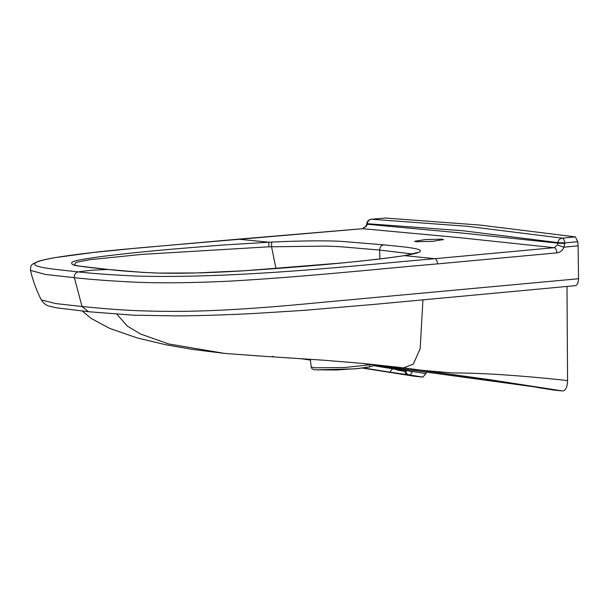 <?xml version="1.0" encoding="UTF-8"?>
<svg xmlns="http://www.w3.org/2000/svg" width="609" height="609" viewBox="0 0 609 609"><rect width="100%" height="100%" fill="white"/><g stroke="black" fill="none" stroke-linecap="round" stroke-linejoin="round"><path stroke-width="0.91" d="M409.012 370.934A4.134 2.444 11.1 0 0 412.544 371.452L393.977 368.978C398.568 370.356 402.222 371.125 404.924 371.262A4.134 3.7 95.7 0 0 408 374.733L389.707 372.152M393.977 368.985L392.615 368.757L389.699 372.152L363.687 367.958M404.871 370.478L404.924 371.262L405.868 371.361A4.134 3.7 95.7 0 0 408.944 374.832L408 374.733M425.858 373.606L412.544 371.452C411.166 374.147 409.971 375.273 408.944 374.832L422.89 377.1L425.897 373.606L373.751 365.202M536.658 387.058A4.134 3.7 95.6 0 0 538.09 387.636L531.337 386.205L362.34 363.367M537.739 387.24A4.134 3.7 95.6 0 0 539.026 387.727M537.831 387.583L554.297 390.133L536.186 386.974M392.615 368.757L373.34 365.636M310.407 359.668L305.558 358.952M426.528 371.17L425.897 373.606M362.576 368.095L414.531 376.271L422.89 377.1M385.208 218.06L371.429 219.24A4.963 4.438 92.8 0 0 367.318 223.716L366.824 223.495L367.242 224.257L366.595 226.03L362.698 228.702L139.271 247.863L93.025 252.522L56.119 257.478C36.182 260.903 30.1 263.849 37.895 266.308C43.239 267.907 47.38 268.272 55.069 269.33L78.218 271.896L91.502 270.221L108.067 269.467C85.009 267.092 73.255 265.501 72.814 264.702C69.35 261.794 72.471 260.728 99.853 256.732C122.394 253.877 148.398 251.19 177.866 248.678L221.965 245.092L271.705 242.062C299.209 240.821 326.097 240.403 342.266 241.43L383.799 244.856C407.01 247.239 439.622 249.614 405.937 255.377L404.399 255.635L435.009 258.68C370.242 264.306 306.441 271.249 230.682 274.804C192.513 276.478 160.715 276.867 135.297 275.984C112.612 274.971 93.588 273.608 78.218 271.896A4.963 4.438 -84.3 0 0 74.374 277.674L45.264 274.423L30.45 270.373C31.66 275.101 34.348 286.253 41.336 299.94L55.625 303.548L82.04 306.525L74.374 277.674C89.69 279.402 108.95 280.856 132.161 282.028C158.31 283.284 191.127 282.972 230.613 281.099C308.961 276.509 372.761 269.414 437.498 263.895L556.847 252.872A4.963 2.444 -95.4 0 0 554.137 247.688L435.009 258.68C436.394 259.213 437.224 260.949 437.498 263.895M556.847 252.872C560.052 252.446 562.434 250.558 563.98 247.193L578.093 245.838L577.743 241.682L575.353 236.871L480.288 225.094L385.467 218.037M578.093 245.846L578.55 278.747L314.48 303.061C267.541 307.659 213.051 311.656 170.794 311.359C127.098 311.191 105.098 308.634 82.04 306.525L88.541 311.717M574.957 285.682C577.043 285.568 578.238 283.254 578.55 278.747M567.573 380.556C519.972 375.433 481.871 372.914 453.279 372.982C426.094 370.767 412.613 369.457 412.818 369.062L490.481 379.788L562.655 390.963C565.662 390.674 567.299 387.21 567.573 380.556L566.994 286.481M562.655 390.963L554.289 390.133M412.727 254.014L379.651 250.055L379.894 258.954M575.353 236.871L562.153 238.149A4.963 4.438 98.6 0 0 557.943 242.618L557.905 243.166L564.771 243.486L564.809 242.938L577.743 241.682M385.337 218.045L371.315 219.24A4.963 1.911 -94.9 0 1 371.429 219.24L467.042 226.274L562.153 238.149A4.963 2.451 84.5 0 1 564.809 242.938L557.943 242.618L462.886 230.75L367.318 223.716L367.242 224.257L462.642 233.095L557.905 243.166L557.555 244.97L554.137 247.688L458.516 237.563L362.698 228.702A4.963 1.918 85.2 0 0 362.545 228.695L366.1 226.015M300.404 358.602L310.453 360.109L300.359 358.602M383.799 244.856A4.963 4.438 -84.3 0 0 379.651 250.055L339.632 246.653L326.119 246.105L268.835 246.812L141.76 254.402L89.789 259.693L76.224 262.327L74.115 264.862M366.824 223.495A4.963 4.963 0 0 1 371.315 219.24A4.963 1.911 -94.9 0 0 371.14 219.27M271.705 242.062L271.538 246.736L275.999 268.592M416.137 241.704L414.63 241.286L425.729 239.527L442.012 239.177L443.527 239.588L432.42 241.339L416.137 241.704M268.835 246.812L268.889 242.199L238.188 239.17L362.545 228.695M108.463 269.49L108.067 269.467C121.054 270.929 136.918 272.101 155.653 272.999C178.742 273.677 207.349 272.992 241.476 270.936C303.297 266.925 365.956 261.383 404.399 255.635L404.026 255.681C387.004 258.285 365.636 260.766 339.913 263.118L244.407 270.761L196.007 272.961L158.553 273.076L142.377 272.368L108.463 269.49L79.193 266.08L74.229 264.923M563.98 247.193L564.771 243.486M422.935 299.955L420.172 348.706L413.321 364.113L403.508 367.897L394.388 366.793M403.508 367.897L412.818 369.062M273.274 356.448L272.337 356.372M366.116 226.015L366.595 226.03M563.865 247.17L557.555 244.97M316.695 369.83L354.91 368.864L370.013 366.884L369.869 365.248M372.48 364.509L344.625 367.531L314.472 367.79L311.176 366.923C311.481 368.864 313.201 369.83 316.337 369.83L336.526 369.967L358.64 368.521L372.046 366.352L374.071 364.684M405.868 371.361L406.865 370.675M404.026 255.681L405.937 255.377M238.089 239.185L125.66 249.134C97.311 251.783 73.993 254.585 55.716 257.531C47.837 258.848 41.876 260.18 37.834 261.543C31.097 264.839 30.869 264.078 30.45 270.373M258.924 355.922L224.873 353.448L168.624 343.948L140.382 333.953L127.243 326.005L116.844 314.137M539.452 387.56L362.264 363.36M311.176 366.923L310.369 359.28M417.607 252.514L405.533 255.422M362.561 368.095L414.386 376.248M224.866 353.448L192.634 349.437L166.044 344.823L137.329 337.972L109.947 328.533L91.228 318.484L82.329 311.07M575.307 285.682L373.918 304.416L302.376 310.476L254.859 313.437C226.852 314.899 200.803 315.721 176.701 315.904L133.455 315.196L88.594 311.724L56.766 307.842L50.334 306.426C46.657 305.718 43.658 303.556 41.336 299.933M366.108 225.992L366.747 224.036M254.501 355.664L324.034 360.231L363.801 363.512L399.314 367.387"/></g></svg>
